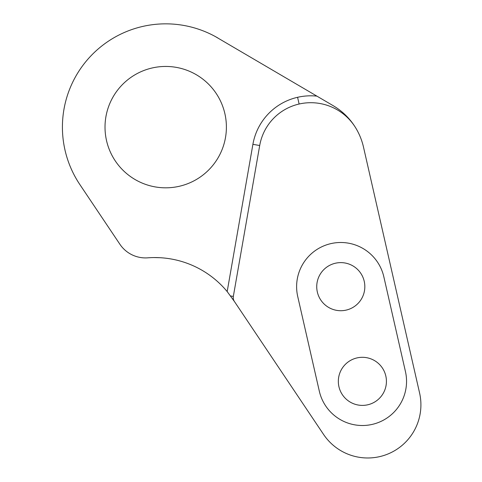 <?xml version="1.0" encoding="UTF-8"?>
<svg xmlns="http://www.w3.org/2000/svg" width="482" height="482" viewBox="0 0 482 482"><rect width="100%" height="100%" fill="white"/><g stroke="black" fill="none" stroke-linecap="round" stroke-linejoin="round"><path stroke-width="0.72" d="M316.897 96.123L333.146 105.66C342.726 111.33 350.366 118.946 356.071 128.495A52.604 52.604 0 0 0 299.117 104.022A51.682 51.682 0 0 0 259.702 145.516L233.33 296.43A6.935 6.935 0 0 0 234.403 301.485L227.179 291.574L252.905 144.329A58.581 58.581 0 0 1 297.587 97.298A59.497 59.497 0 0 1 316.897 96.123L215.315 36.548M406.549 381.352A44.169 44.169 0 0 0 405.44 371.532L383.847 276.843A44.169 44.169 0 0 0 330.959 243.603A44.169 44.169 0 0 0 297.719 296.49L319.319 391.173A44.169 44.169 0 0 0 406.549 381.352M338.334 381.352A24.046 24.046 0 0 0 362.38 405.398A24.046 24.046 0 0 0 386.425 381.352A24.046 24.046 0 0 0 362.38 357.307A24.046 24.046 0 0 0 338.334 381.352M316.734 286.67A24.046 24.046 0 0 0 340.78 310.715A24.046 24.046 0 0 0 364.832 286.67A24.046 24.046 0 0 0 340.78 262.618A24.046 24.046 0 0 0 316.734 286.67M226.395 127.134A60.69 60.69 0 0 1 165.706 187.823A60.69 60.69 0 0 1 105.016 127.134A60.69 60.69 0 0 1 165.706 66.444A60.69 60.69 0 0 1 226.395 127.134M217.991 38.06A103.281 103.281 0 0 0 79.928 184.66L119.898 244.26A30.83 30.83 0 0 0 147.811 257.828A93.93 93.93 0 0 1 227.179 291.574L224.835 288.857M356.071 128.495A64.745 64.745 0 0 1 363.494 147.094L419.581 392.969A53.183 53.183 0 0 1 323.561 434.421L234.403 301.485M154.035 257.569L159.982 257.707M299.117 104.022L297.587 97.298M259.702 145.516L252.905 144.329M233.33 296.43L230.589 295.948"/></g></svg>
